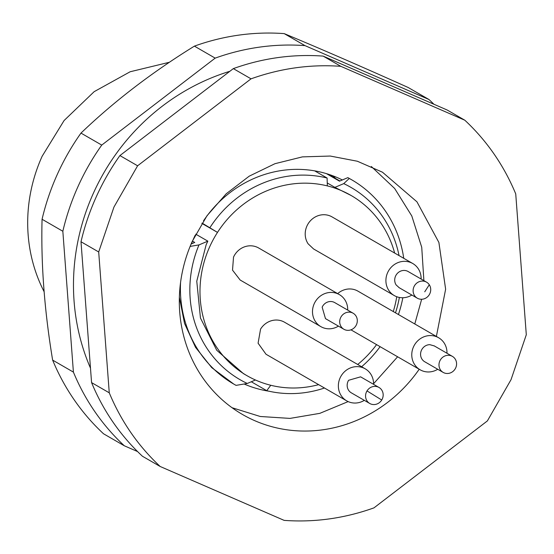 <?xml version="1.0" encoding="UTF-8"?>
<svg xmlns="http://www.w3.org/2000/svg" width="554" height="554" viewBox="0 0 554 554"><rect width="100%" height="100%" fill="white"/><g stroke="black" fill="none" stroke-linecap="round" stroke-linejoin="round"><path stroke-width="0.83" d="M326.479 173.651L339.498 181.165L347.857 177.626L349.276 178.443L343.743 183.623A110.994 103.833 -60 0 1 399.053 255.602M403.741 258.303A117.933 110.322 120 0 0 351.658 179.78L347.857 177.626M398.43 314.527A117.933 110.322 120 0 0 402.834 297.74M351.658 179.78A117.933 110.322 120 0 0 349.276 178.443M399.365 297.45A110.994 103.833 -60 0 1 395.501 312.837M343.743 183.623L334.893 187.37L351.091 195.472A104.062 97.345 120 0 0 327.338 185.902L327.102 178.028L314.693 170.867M318.64 384.649A104.062 97.345 -60 0 1 270.761 385.265L266.751 390.688L251.294 381.761M380.099 346.666A110.994 103.833 -60 0 1 361.61 366.741M324.464 388.008A110.994 103.833 -60 0 1 266.751 390.688M376.568 344.623A104.062 97.345 -60 0 1 357.704 364.484M393.271 311.542A104.062 97.345 120 0 0 396.74 296.722M394.642 253.053A104.062 97.345 120 0 0 351.091 195.472M202.072 223.089L217.493 232.403A104.062 97.345 -60 0 1 327.338 185.902M201.885 223.387L217.493 232.403A104.062 97.345 120 0 0 209.703 246.752A104.062 97.345 120 0 0 247.008 375.695A104.062 97.345 120 0 0 270.761 385.265M411.864 295.04A18.497 17.306 -60 0 1 394.261 295.559L313.571 248.954L308.079 243.76A18.497 17.306 -60 0 1 310.205 220.998A18.497 17.306 -60 0 1 332.075 216.912L412.765 263.517A18.497 17.306 -60 0 1 418.256 268.711A18.497 17.306 -60 0 1 421.116 279.022M339.353 294.596L258.663 247.991A18.497 17.306 -60 0 0 233.525 257.104L232.521 270.137L240.159 280.033L320.849 326.631A18.497 17.306 -60 0 1 314.222 303.71A18.497 17.306 -60 0 1 339.353 294.596A18.497 17.306 -60 0 1 347.704 310.101M337.677 293.627A18.497 17.306 -60 0 1 349.532 288.953A18.497 17.306 -60 0 1 357.939 291.141L438.63 337.746A18.497 17.306 -60 0 1 446.981 353.251M364.317 400.348A18.497 17.306 -60 0 1 346.714 400.861L266.024 354.255L258.088 343.196L260.56 329.131A18.497 17.306 -60 0 1 284.527 322.22L365.218 368.819A18.497 17.306 -60 0 1 373.569 384.324M209.938 227.632A110.994 103.833 -60 0 1 327.102 178.028M394.261 295.559A18.497 17.306 -60 0 1 388.776 290.365A18.497 17.306 -60 0 1 390.902 267.603A18.497 17.306 -60 0 1 412.765 263.517M338.452 326.119A18.497 17.306 -60 0 1 320.849 326.631M437.729 369.269A18.497 17.306 -60 0 1 428.533 371.969A18.497 17.306 -60 0 1 420.126 369.781A18.497 17.306 -60 0 1 412.557 349.387A18.497 17.306 -60 0 1 430.223 335.558A18.497 17.306 -60 0 1 438.63 337.746M346.714 400.861A18.497 17.306 -60 0 1 341.25 375.737A18.497 17.306 -60 0 1 365.218 368.819M369.747 403.478A9.252 8.649 -60 0 1 367.011 390.916A9.252 8.649 -60 0 1 378.998 387.461A9.252 8.649 -60 0 1 381.727 400.023A9.252 8.649 -60 0 1 369.747 403.478L351.34 392.848A9.252 8.649 -60 0 1 348.604 380.286L360.585 376.845M443.152 372.399A9.252 8.649 -60 0 1 439.37 362.205A9.252 8.649 -60 0 1 448.2 355.287A9.252 8.649 -60 0 1 452.403 356.381A9.252 8.649 -60 0 1 456.191 366.582A9.252 8.649 -60 0 1 447.355 373.493A9.252 8.649 -60 0 1 443.152 372.399L424.752 361.776A9.252 8.649 -60 0 1 420.964 351.575A9.252 8.649 -60 0 1 429.8 344.657L434.378 345.966M343.882 329.256L325.475 318.626L322.158 307.165A9.252 8.649 -60 0 1 334.727 302.602L353.133 313.232A9.252 8.649 -60 0 1 356.451 324.692A9.252 8.649 -60 0 1 343.882 329.256A9.252 8.649 -60 0 1 340.565 317.795A9.252 8.649 -60 0 1 353.133 313.232M399.24 287.748L396.145 284.95A9.252 8.649 -60 0 1 397.204 273.572A9.252 8.649 -60 0 1 408.139 271.529L426.545 282.159A9.252 8.649 -60 0 1 429.288 284.749A9.252 8.649 -60 0 1 428.221 296.134A9.252 8.649 -60 0 1 417.294 298.177A9.252 8.649 -60 0 1 414.544 295.58A9.252 8.649 -60 0 1 415.611 284.202A9.252 8.649 -60 0 1 426.545 282.159M195.749 234.169L207.847 241.149L198.997 244.903L190.112 246.419M247.008 375.695L243.462 373.652L216.739 350.253L200.451 318.017L196.767 281.203L206.164 244.709L207.847 241.149M180.562 282.395A117.933 110.322 120 0 0 233.698 384.033A117.933 110.322 120 0 0 236.08 385.369L247.278 383.465A110.994 103.833 -60 0 1 198.997 244.903M247.278 383.465L255.449 380.002M179.364 297.269L184.544 323.467L195.541 347.365L211.746 367.641L233.698 384.033M191.13 243.975L194.745 242.444L192.501 241.149M327.248 182.952L334.893 187.37M332.919 175.826A115.045 107.621 -60 0 1 335.579 178.506M268.925 391.2A113.307 105.994 -60 0 1 244.141 384.005M191.393 243.871A113.307 105.994 -60 0 1 193.623 238.601A113.307 105.994 -60 0 1 195.223 235.187M203.519 220.824A113.307 105.994 -60 0 1 342.358 179.953M371.353 166.519L394.663 188.492L411.795 215.963L421.733 247.292L423.886 280.622M421.656 299.264L414.787 323.972M397.613 356.783L373.576 383.728M348.147 401.595L319.81 413.353L290.005 418.402L260.255 416.49L232.05 407.716M419.205 369.248A139.906 130.869 -60 0 1 242.527 414.503A139.906 130.869 -60 0 1 192.377 241.142L206.981 215.769L226.205 193.789L249.21 176.172L274.985 163.686L302.408 156.879L330.267 156.048L357.351 161.235L382.468 172.204L416.954 201.829L438.893 242.458L445.631 289.202L436.379 336.444M340.842 66.328C310.427 64.139 280.49 68.308 251.031 78.834L137.607 165.791L113.951 207.058L98.695 251.966L109.263 392.821C121.111 421.296 138.078 445.852 160.161 466.482L284.154 520.379C314.568 522.561 344.505 518.392 373.964 507.866L487.388 420.908L511.044 379.649L526.3 334.734L515.732 193.886C503.884 165.404 486.918 140.848 464.834 120.218L340.842 66.328L323.141 56.106L447.14 109.997L464.834 120.218M251.031 78.834L233.331 68.62A231.247 216.316 -60 0 1 323.141 56.106M137.607 165.791L119.906 155.577L233.331 68.62M98.695 251.966L81.002 241.752A231.247 216.316 -60 0 1 96.258 196.836A231.247 216.316 -60 0 1 119.906 155.577M160.161 466.482L142.468 456.267A231.247 216.316 -60 0 1 91.569 382.599L81.002 241.752M109.263 392.821L91.569 382.599M229.841 71.293A213.899 200.091 120 0 0 93.453 193.083A213.899 200.091 120 0 0 90.482 368.147M44.133 291.729A154.933 144.933 -60 0 1 42.152 156.228L64.091 120.53L94.152 91.673L130.135 71.764L169.42 62.263M137.565 451.558L124.304 445.776A231.247 216.316 -60 0 1 73.405 372.108L62.837 231.26L42.069 219.266A231.247 216.316 -60 0 1 57.325 174.351A231.247 216.316 -60 0 1 80.981 133.092C114.089 101.375 151.9 72.387 194.406 46.134A231.247 216.316 -60 0 1 284.216 33.621C320.849 48.877 362.178 66.84 408.208 87.518L428.976 99.512A231.247 216.316 -60 0 1 433.907 104.249M62.837 231.26A231.247 216.316 -60 0 1 78.093 186.345A231.247 216.316 -60 0 1 101.749 145.086L215.174 58.128A231.247 216.316 -60 0 1 304.984 45.622L428.976 99.512M304.984 45.622L284.216 33.621M215.174 58.128L194.406 46.134M101.749 145.086L80.981 133.092M42.069 219.266C40.878 263.482 44.403 310.427 52.637 360.114L73.405 372.108M124.304 445.776L103.536 433.782A231.247 216.316 -60 0 1 52.637 360.114M381.727 400.023L367.011 390.916M424.745 291.799L429.288 284.749M339.9 180.999L327.975 174.108M420.126 369.781L350.952 329.831M378.998 387.461L360.592 376.831M452.403 356.381L434.004 345.751M417.294 298.177L398.887 287.547"/></g></svg>
